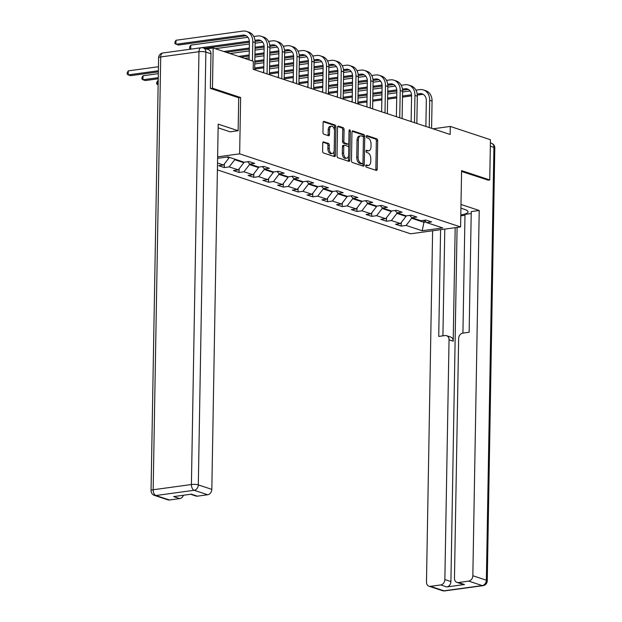 <?xml version="1.0" encoding="UTF-8"?>
<svg xmlns="http://www.w3.org/2000/svg" width="622" height="622" viewBox="0 0 622 622"><rect width="100%" height="100%" fill="white"/><g stroke="black" fill="none" stroke-linecap="round" stroke-linejoin="round"><path stroke-width="0.93" d="M365.759 165.841A1.135 0.638 82.2 0 0 366.389 167.155L376.248 170.42A1.617 0.91 82.2 0 0 376.497 170.444A1.617 0.91 82.2 0 0 377.204 169.145L377.702 140.72A1.617 0.91 82.2 0 0 376.8 138.83L366.941 135.573A1.135 0.638 82.2 0 0 366.77 135.557A1.135 0.638 82.2 0 0 366.272 136.459A1.135 0.638 82.2 0 0 366.902 137.781L368.177 138.208A5.178 2.916 82.2 0 1 371.062 144.242L371.015 146.613A5.178 2.916 82.2 0 1 368.753 150.757A5.178 2.916 82.2 0 1 367.96 150.679L366.685 150.26A1.135 0.638 82.2 0 0 366.513 150.244A1.135 0.638 82.2 0 0 366.016 151.154A1.135 0.638 82.2 0 0 366.646 152.468L367.921 152.895A5.178 2.916 82.2 0 1 370.805 158.929L370.759 161.3A5.178 2.916 82.2 0 1 368.496 165.452A5.178 2.916 82.2 0 1 367.703 165.366L366.428 164.947A1.135 0.638 82.2 0 0 366.257 164.931A1.135 0.638 82.2 0 0 365.759 165.841M323.704 141.839A1.617 0.91 82.2 0 0 323.456 141.816A1.617 0.91 82.2 0 0 322.748 143.107L322.608 151.084A1.617 0.91 82.2 0 0 323.51 152.973L334.457 156.596A1.617 0.91 82.2 0 0 334.706 156.62A1.617 0.91 82.2 0 0 335.413 155.321L335.911 126.896A1.617 0.91 82.2 0 0 335.009 125.006L324.062 121.383A1.617 0.91 82.2 0 0 323.813 121.36A1.617 0.91 82.2 0 0 323.106 122.658L322.942 132.292A1.617 0.91 82.2 0 0 323.837 134.181L328.525 135.728A1.617 0.91 82.2 0 0 328.774 135.751A1.617 0.91 82.2 0 0 329.481 134.453L329.559 129.679A4.331 2.434 82.2 0 1 331.456 126.212A4.331 2.434 82.2 0 1 334.527 131.32L334.201 150.034A4.331 2.434 82.2 0 1 332.303 153.502A4.331 2.434 82.2 0 1 329.232 148.394L329.287 145.276A1.617 0.91 82.2 0 0 328.393 143.387L323.23 141.902M238.708 97.794L240.628 97.53L212.467 88.215L213.167 47.987L206.325 48.928M240.628 97.53L239.649 153.844L460.599 226.944L410.59 233.794L217.397 169.884M487.92 180.193L489.747 179.945L461.586 170.63L460.599 226.944M489.747 179.945L490.447 139.725L450.281 126.437L432.99 128.801M213.167 47.987L253.333 61.275L253.193 69.322L450.141 134.476L450.281 126.437M351.461 160.631A1.617 0.91 82.2 0 0 352.363 162.513L363.31 166.136A1.617 0.91 82.2 0 0 363.551 166.16A1.617 0.91 82.2 0 0 364.259 164.869L364.756 136.436A1.617 0.91 82.2 0 0 363.854 134.554L352.915 130.931A1.617 0.91 82.2 0 0 352.666 130.908A1.617 0.91 82.2 0 0 351.959 132.206L351.461 160.631M348.88 161.362L337.933 157.747A1.617 0.91 82.2 0 1 337.038 155.858L337.528 127.432A1.617 0.91 82.2 0 1 338.244 126.134A1.617 0.91 82.2 0 1 338.485 126.157L343.173 127.704A1.617 0.91 82.2 0 1 344.075 129.594L343.873 141.124A1.617 0.91 82.2 0 0 344.767 143.006L347.877 144.04A1.617 0.91 82.2 0 0 348.126 144.063A1.617 0.91 82.2 0 0 348.833 142.765L349.043 130.76A1.135 0.638 82.2 0 1 349.541 129.85A1.135 0.638 82.2 0 1 350.341 131.195L349.836 160.095A1.617 0.91 82.2 0 1 349.129 161.393A1.617 0.91 82.2 0 1 348.88 161.362M217.622 156.861L239.649 153.844M224.355 163.983L224.293 167.575L229.223 166.898L238.296 169.899L233.367 170.576L239.035 172.457L243.964 171.781L253.037 174.782L248.108 175.458L253.776 177.332L258.713 176.656L267.787 179.657L262.849 180.333L268.517 182.207L273.455 181.531L282.528 184.532L277.591 185.208L283.259 187.09L288.196 186.413L297.269 189.415L292.332 190.091L298.008 191.965L302.937 191.288L312.011 194.289L307.081 194.966L312.749 196.84L317.679 196.163L326.752 199.164L321.823 199.841L327.491 201.722L332.428 201.046L341.494 204.047L336.564 204.724L342.232 206.597L347.169 205.921L356.243 208.922L351.306 209.598L356.974 211.472L361.911 210.796L370.984 213.797L366.047 214.473L371.723 216.355L376.652 215.678L385.726 218.68L380.788 219.356L386.464 221.23L391.393 220.553L400.467 223.555L395.538 224.231L401.206 226.105L406.135 225.428L422.206 230.746L442.747 227.932L426.684 222.614L431.614 221.937L425.946 220.064L421.016 220.74L411.943 217.739L416.872 217.062L411.204 215.189L406.267 215.865L397.201 212.864L402.131 212.188L396.463 210.306L391.526 210.982L382.452 207.981L387.389 207.305L381.721 205.431L376.784 206.107L367.711 203.106L372.648 202.43L366.972 200.556L362.043 201.233L352.969 198.231L357.907 197.555L352.231 195.673L347.301 196.35L338.228 193.349L343.157 192.672L337.489 190.798L332.56 191.475L323.487 188.474L328.416 187.797L322.748 185.924L317.811 186.6L308.737 183.599L313.675 182.922L308.007 181.041L303.07 181.717L293.996 178.716L298.933 178.04L293.265 176.166L288.328 176.842L279.255 173.841L284.192 173.165L278.516 171.291L273.587 171.967L264.513 168.966L269.443 168.29L263.775 166.408L258.845 167.085L249.772 164.084L254.701 163.407L249.033 161.533L244.096 162.21L228.033 156.892L217.599 158.322M224.293 167.575L218.617 165.701L223.555 165.024L217.513 163.026M243.824 162.117L243.816 162.723L234.743 159.722L234.751 159.115M234.743 159.722L229.223 166.898M243.816 162.723L238.296 169.899M249.772 164.084L247.579 161.736M258.573 166.999L258.558 167.606L249.484 164.605L249.5 163.796M249.484 164.605L243.964 171.781M258.558 167.606L253.037 174.782M264.513 168.966L262.328 166.61M273.315 171.874L273.299 172.481L264.226 169.479L264.241 168.671M264.226 169.479L258.713 176.656M273.299 172.481L267.787 179.657M279.255 173.841L277.07 171.485M288.056 176.749L288.048 177.356L278.975 174.354L278.983 173.554M278.975 174.354L273.455 181.531M288.048 177.356L282.528 184.532M293.996 178.716L291.811 176.368M302.797 181.632L302.79 182.238L293.716 179.237L293.732 178.428M293.716 179.237L288.196 186.413M302.79 182.238L297.269 189.415M308.737 183.599L306.553 181.243M317.539 186.507L317.531 187.113L308.458 184.112L308.473 183.303M308.458 184.112L302.937 191.288M317.531 187.113L312.011 194.289M323.487 188.474L321.294 186.118M332.28 191.382L332.272 191.988L323.199 188.987L323.215 188.186M323.199 188.987L317.679 196.163M332.272 191.988L326.752 199.164M338.228 193.349L336.035 191.001M347.029 196.264L347.014 196.871L337.94 193.87L337.956 193.061M337.94 193.87L332.428 201.046M347.014 196.871L341.494 204.047M352.969 198.231L350.785 195.876M361.771 201.139L361.755 201.746L352.69 198.745L352.697 197.936M352.69 198.745L347.169 205.921M361.755 201.746L356.243 208.922M367.711 203.106L365.526 200.75M376.512 206.014L376.504 206.621L367.431 203.619L367.447 202.819M367.431 203.619L361.911 210.796M376.504 206.621L370.984 213.797M382.452 207.981L380.267 205.633M391.254 210.897L391.246 211.503L382.172 208.502L382.188 207.694M382.172 208.502L376.652 215.678M391.246 211.503L385.726 218.68M397.201 212.864L395.009 210.508M405.995 215.772L405.987 216.378L396.914 213.377L396.929 212.568M396.914 213.377L391.393 220.553M405.987 216.378L400.467 223.555M411.943 217.739L409.75 215.383M423.979 220.336L423.94 222.318L411.655 218.252L411.671 217.451M411.655 218.252L406.135 225.428M426.132 222.015L423.94 222.318L422.206 230.746M426.684 222.614L424.499 220.266M212.467 88.215L210.64 88.464M226.735 157.071L229.075 157.848L229.083 157.242M229.075 157.848L223.555 165.024M401.268 222.513L401.206 226.105M386.526 217.638L386.464 221.23M371.785 212.763L371.723 216.355M357.036 207.88L356.974 211.472M342.294 203.005L342.232 206.597M327.553 198.13L327.491 201.722M312.812 193.248L312.749 196.84M298.07 188.373L298.008 191.965M283.329 183.498L283.259 187.09M268.58 178.615L268.517 182.207M253.838 173.74L253.776 177.332M239.097 168.865L239.035 172.457M365.829 165.382L366.35 165.553A5.178 2.916 82.2 0 0 367.143 165.631L368.496 165.452M368.753 150.757L367.4 150.944A5.178 2.916 82.2 0 1 366.607 150.866L366.086 150.695M375.649 170.218A1.617 0.91 82.2 0 0 375.851 169.332L376.349 140.906A1.617 0.91 82.2 0 0 375.447 139.017L366.342 136.008M363.396 137.338L363.403 136.622A1.617 0.91 82.2 0 0 362.509 134.733L352.161 131.312M362.704 165.942A1.617 0.91 82.2 0 0 362.914 165.048L362.945 163.073M362.323 163.586A1.135 0.638 82.2 0 0 362.502 163.609A1.135 0.638 82.2 0 0 362.991 162.7L363.427 137.742A1.135 0.638 82.2 0 0 362.797 136.428L361.452 135.977A5.178 2.916 82.2 0 0 360.659 135.899A5.178 2.916 82.2 0 0 358.396 140.051L358.101 157.109A5.178 2.916 82.2 0 0 360.978 163.143L362.323 163.586L360.97 163.773A1.135 0.638 82.2 0 0 361.149 163.788A1.135 0.638 82.2 0 0 361.312 163.726M360.659 135.899L359.314 136.086A5.178 2.916 82.2 0 0 357.044 140.238L358.396 140.051M360.97 163.773L359.625 163.329A5.178 2.916 82.2 0 1 356.748 157.296L357.044 140.238M337.738 126.538L341.82 127.891L343.173 127.704M347.006 144.156A1.617 0.91 82.2 0 1 346.773 144.25A1.617 0.91 82.2 0 1 346.524 144.226L343.422 143.192A1.617 0.91 82.2 0 1 342.52 141.311L342.722 129.78A1.617 0.91 82.2 0 0 341.82 127.891M348.786 143.223L348.709 147.647M348.569 155.484L348.483 160.282L349.836 160.095M343.663 153.09A4.331 2.434 82.2 0 0 346.734 158.198A4.331 2.434 82.2 0 0 348.623 154.73L348.74 148.137A1.617 0.91 82.2 0 0 347.838 146.248L344.736 145.221A1.617 0.91 82.2 0 0 344.487 145.198A1.617 0.91 82.2 0 0 343.779 146.489L343.663 153.09L342.31 153.269A4.331 2.434 82.2 0 0 345.381 158.385L346.734 158.198M343.383 145.408A1.617 0.91 82.2 0 0 343.134 145.377A1.617 0.91 82.2 0 0 342.427 146.675L343.779 146.489M342.31 153.269L342.427 146.675M348.281 161.168A1.617 0.91 82.2 0 0 348.483 160.282M332.303 153.502L330.951 153.688A4.331 2.434 82.2 0 1 327.887 148.58L327.942 145.462A1.617 0.91 82.2 0 0 327.04 143.573L322.95 142.22M331.456 126.212L330.103 126.39A4.331 2.434 82.2 0 0 328.214 129.866L329.559 129.679M327.926 135.526A1.617 0.91 82.2 0 0 328.128 134.64L328.214 129.866M334.496 130.534L334.558 127.075A1.617 0.91 82.2 0 0 333.656 125.193L323.308 121.772M333.858 156.394A1.617 0.91 82.2 0 0 334.061 155.508L334.146 150.796M415.955 90.151L419.772 89.63A12.37 9.866 108.3 0 1 423.45 89.949L425.813 90.734A12.37 9.866 108.3 0 1 432.065 101.091L431.59 128.342M423.45 89.949A12.37 9.866 108.3 0 1 429.701 100.305L429.227 127.557M425.876 126.453L426.319 100.772A8.249 6.578 -71.7 0 0 422.151 93.868A8.249 6.578 -71.7 0 0 419.702 93.65L417.183 94M423.287 94.396A8.249 6.578 -71.7 0 0 422.066 94.435L417.292 95.088M411.531 94.769L402.496 96.006M396.735 96.799L387.63 98.043M381.869 98.836L372.772 100.08M367.011 100.873L357.907 102.117M411.577 95.874L402.473 97.118M396.712 97.903L387.615 99.155M381.854 99.94L372.749 101.192M366.988 101.977L357.883 103.229M351.842 101.954L352.2 99.948M357.977 98.097L367.081 96.845M372.842 96.06L381.939 94.808M387.7 94.023L396.805 92.779M402.566 91.986L410.1 90.952M460.925 208.176L464.72 209.427A18.559 4.074 -179 0 1 468.071 211.838A18.559 4.074 -179 0 1 460.809 214.932M464.976 215.274L460.793 215.85M471.212 213.533L464.992 214.388L462.923 333.112M432.617 230.778L426.482 582.083A4.945 3.95 -71.7 0 0 428.986 586.227A4.945 3.95 -71.7 0 0 430.455 586.352L443.968 590.822L482.221 585.582L468.7 581.111L458.43 582.519A4.945 3.95 -71.7 0 1 456.96 582.394A4.945 3.95 -71.7 0 1 454.464 578.25L458.647 338.508A4.945 3.95 -71.7 0 1 462.784 333.128L469.136 332.257L471.243 211.581L479.22 210.493L472.844 575.731L486.357 580.202L493.915 147.383L490.338 146.201M460.995 204.459L479.22 210.493M455.187 227.683L453.205 341.198L449.045 339.822L444.862 579.564L450.911 581.562A4.945 3.95 108.3 0 1 446.775 586.95L464.478 584.524A4.945 3.95 108.3 0 1 463.009 584.392L456.96 582.394M449.045 339.822A4.945 3.95 -71.7 0 0 446.549 335.686A4.945 3.95 -71.7 0 0 445.08 335.553L438.728 336.424L440.586 229.689M430.455 586.352L440.726 584.944A4.945 3.95 -71.7 0 0 444.862 579.564M468.7 581.111A4.945 3.95 -71.7 0 0 472.844 575.731M488.208 180.155L461.571 171.478M457.092 227.427L450.911 581.562M444.784 229.114L442.918 335.849M446.549 335.686L450.709 337.062A4.945 3.95 108.3 0 1 453.205 341.198M218.128 127.844L230.163 131.825L238.133 130.737L218.198 124.136L211.822 489.374A4.945 3.95 108.3 0 1 207.678 494.754L197.407 496.162A4.945 3.95 108.3 0 1 195.938 496.037L190.596 494.265M210.967 53.78L205.859 52.093A4.945 3.95 -71.7 0 0 203.363 47.948L208.463 49.636A4.945 3.95 108.3 0 1 210.967 53.78L210.36 88.371L238.708 97.747L238.133 130.737M183.443 495.244A4.945 3.95 108.3 0 1 179.704 498.587L169.433 499.995A4.945 3.95 108.3 0 1 167.963 499.87L154.443 495.4A4.945 3.95 -71.7 0 0 155.912 495.524L169.433 499.995M197.407 496.162L191.358 494.163L173.655 496.589L179.704 498.587M401.213 85.276L405.031 84.755A12.37 9.866 108.3 0 1 408.708 85.074L411.072 85.859A12.37 9.866 108.3 0 1 417.323 96.216L416.841 123.467M408.708 85.074A12.37 9.866 108.3 0 1 414.96 95.43L414.485 122.682M411.126 121.57L411.577 95.897A8.249 6.578 -71.7 0 0 407.41 88.993A8.249 6.578 -71.7 0 0 404.961 88.775L402.442 89.117M408.545 89.521A8.249 6.578 -71.7 0 0 407.324 89.552L402.551 90.213M396.789 89.895L387.755 91.131M381.994 91.924L372.889 93.168M367.128 93.961L358.023 95.205M352.262 95.99L343.165 97.242M396.385 116.695L396.836 91.014L387.731 92.243M381.97 93.028L372.873 94.28M367.112 95.065L358.008 96.309M352.246 97.102L343.142 98.346M337.093 97.079L337.451 95.073M343.235 93.214L352.332 91.97M358.093 91.185L367.198 89.933M372.959 89.148L382.063 87.896M387.825 87.111L395.359 86.077M386.472 80.394L390.289 79.873A12.37 9.866 108.3 0 1 393.959 80.199L396.323 80.977A12.37 9.866 108.3 0 1 402.574 91.333L402.1 118.584M393.959 80.199A12.37 9.866 108.3 0 1 400.218 90.555L399.736 117.807M393.804 84.646A8.249 6.578 -71.7 0 0 392.583 84.678L387.809 85.331M396.836 91.014A8.249 6.578 -71.7 0 0 392.669 84.11A8.249 6.578 -71.7 0 0 390.219 83.9L387.7 84.242M382.048 85.02L373.013 86.256M367.252 87.041L358.148 88.293M352.386 89.078L343.282 90.33M337.521 91.115L328.416 92.359M382.095 86.116L372.99 87.36M367.229 88.153L358.124 89.397M352.363 90.19L343.266 91.434M337.505 92.227L328.4 93.471M322.351 92.204L322.709 90.19M328.494 88.34L337.59 87.096M343.352 86.302L352.456 85.058M358.218 84.265L367.322 83.021M373.083 82.228L380.617 81.202M371.731 75.519L375.548 74.998A12.37 9.866 108.3 0 1 379.218 75.316L381.581 76.102A12.37 9.866 108.3 0 1 387.833 86.458L387.358 113.709M379.218 75.316A12.37 9.866 108.3 0 1 385.469 85.673L384.995 112.924M381.644 111.82L382.095 86.139A8.249 6.578 -71.7 0 0 377.927 79.235A8.249 6.578 -71.7 0 0 375.478 79.017L372.951 79.367M379.062 79.764A8.249 6.578 -71.7 0 0 377.834 79.803L373.068 80.456M367.299 80.137L358.264 81.373M352.503 82.166L343.406 83.41M337.645 84.203L328.54 85.447M322.779 86.24L313.675 87.484M366.902 106.937L367.353 81.264L358.249 82.485M352.487 83.27L343.383 84.522M337.622 85.307L328.525 86.559M322.764 87.344L313.659 88.596M307.61 87.329L307.968 85.315M313.745 83.465L322.849 82.213M328.61 81.428L337.715 80.184M343.476 79.391L352.573 78.147M358.334 77.353L365.868 76.319M356.989 70.644L360.799 70.123A12.37 9.866 108.3 0 1 364.476 70.441L366.84 71.227A12.37 9.866 108.3 0 1 373.091 81.583L372.617 108.834M364.476 70.441A12.37 9.866 108.3 0 1 370.728 80.798L370.253 108.049M364.313 74.889A8.249 6.578 -71.7 0 0 363.092 74.92L358.326 75.581M367.353 81.264A8.249 6.578 -71.7 0 0 363.186 74.36A8.249 6.578 -71.7 0 0 360.729 74.142L358.21 74.484M352.557 75.262L343.523 76.498M337.762 77.291L328.665 78.535M322.904 79.328L313.799 80.572M308.038 81.358L298.933 82.609M352.604 76.358L343.507 77.61M337.746 78.395L328.641 79.647M322.88 80.432L313.776 81.676M308.014 82.469L298.918 83.713M292.869 82.446L293.226 80.44M299.003 78.582L308.108 77.338M313.869 76.553L322.973 75.301M328.735 74.516L337.832 73.264M343.593 72.479L351.127 71.444M342.248 65.761L346.057 65.24A12.37 9.866 108.3 0 1 349.735 65.567L352.099 66.344A12.37 9.866 108.3 0 1 358.35 76.7L357.875 103.952M349.735 65.567A12.37 9.866 108.3 0 1 355.986 75.923L355.512 103.174M352.161 102.062L352.604 76.382A8.249 6.578 -71.7 0 0 348.437 69.477A8.249 6.578 -71.7 0 0 345.988 69.267L343.468 69.61M349.572 70.014A8.249 6.578 -71.7 0 0 348.351 70.045L343.585 70.698M337.816 70.387L328.781 71.623M323.02 72.409L313.916 73.66M308.154 74.446L299.058 75.697M293.296 76.483L284.192 77.734M337.419 97.188L337.863 71.507L328.766 72.727M323.005 73.52L313.9 74.764M308.139 75.557L299.034 76.801M293.273 77.594L284.168 78.838M278.127 77.571L278.485 75.557M284.262 73.707L293.366 72.463M299.128 71.67L308.224 70.426M313.986 69.633L323.09 68.389M328.851 67.596L336.385 66.57M327.499 60.886L331.316 60.365A12.37 9.866 108.3 0 1 334.994 60.684L337.357 61.469A12.37 9.866 108.3 0 1 343.608 71.825L343.134 99.077M334.994 60.684A12.37 9.866 108.3 0 1 341.245 71.04L340.77 98.292M334.83 65.131A8.249 6.578 -71.7 0 0 333.61 65.17L328.836 65.823M337.863 71.507A8.249 6.578 -71.7 0 0 333.695 64.602A8.249 6.578 -71.7 0 0 331.246 64.385L328.727 64.735M323.075 65.504L314.04 66.748M308.279 67.534L299.174 68.778M293.413 69.571L284.308 70.815M278.555 71.608L269.45 72.852M323.121 66.608L314.017 67.852M308.255 68.645L299.159 69.889M293.397 70.675L284.293 71.927M278.532 72.712L269.427 73.964M263.386 72.696L263.736 70.683M269.52 68.832L278.625 67.58M284.386 66.795L293.483 65.551M299.244 64.758L308.349 63.514M314.11 62.721L321.644 61.687M312.757 56.011L316.575 55.49A12.37 9.866 108.3 0 1 320.252 55.809L322.608 56.594A12.37 9.866 108.3 0 1 328.867 66.951L328.385 94.202M320.252 55.809A12.37 9.866 108.3 0 1 326.503 66.165L326.021 93.417M322.67 92.305L323.121 66.632A8.249 6.578 -71.7 0 0 318.954 59.728A8.249 6.578 -71.7 0 0 316.505 59.51L313.986 59.852M320.089 60.256A8.249 6.578 -71.7 0 0 318.868 60.295L314.094 60.948M308.333 60.629L299.299 61.866M293.537 62.659L284.433 63.903M278.672 64.696L269.567 65.94M263.806 66.725L254.709 67.977M307.929 87.43L308.38 61.749L299.275 62.977M293.514 63.763L284.417 65.015M278.656 65.8L269.551 67.044M263.79 67.837L254.686 69.081M254.779 63.957L263.876 62.705M269.637 61.92L278.742 60.668M284.503 59.883L293.607 58.631M299.369 57.846L306.903 56.812M298.016 51.136L301.833 50.607A12.37 9.866 108.3 0 1 305.503 50.934L307.867 51.712A12.37 9.866 108.3 0 1 314.118 62.068L313.643 89.319M305.503 50.934A12.37 9.866 108.3 0 1 311.754 61.29L311.28 88.542M305.348 55.381A8.249 6.578 -71.7 0 0 304.127 55.412L299.353 56.066M308.38 61.749A8.249 6.578 -71.7 0 0 304.212 54.845A8.249 6.578 -71.7 0 0 301.763 54.635L299.244 54.977M293.592 55.755L284.557 56.991M278.796 57.776L269.691 59.028M263.93 59.813L254.826 61.065M293.638 56.851L284.534 58.095M278.773 58.888L269.668 60.132M263.907 60.925L254.81 62.169M244.734 58.429L249.134 57.83M254.896 57.037L264 55.793M269.761 55L278.866 53.756M284.627 52.963L292.153 51.937M283.274 46.253L287.092 45.733A12.37 9.866 108.3 0 1 290.762 46.051L293.125 46.837A12.37 9.866 108.3 0 1 299.376 57.193L298.902 84.444M290.762 46.051A12.37 9.866 108.3 0 1 297.013 56.408L296.538 83.659M293.187 82.555L293.638 56.874A8.249 6.578 -71.7 0 0 289.471 49.97A8.249 6.578 -71.7 0 0 287.022 49.752L284.495 50.102M290.606 50.499A8.249 6.578 -71.7 0 0 289.378 50.538L284.612 51.191M278.843 50.872L269.808 52.116M264.047 52.901L254.95 54.145M249.189 54.938L238.568 56.392M278.897 51.976L269.792 53.22M264.031 54.013L254.927 55.257M249.165 56.042L240.932 57.177M229.992 53.554L249.259 50.918M255.02 50.125L264.117 48.881M269.878 48.088L277.412 47.054M158.136 84.592L157.708 84.646L158.136 84.794M157.778 80.627L157.708 84.646L156.682 83.916L156.705 82.306L158.206 80.565M268.533 41.379L272.343 40.858A12.37 9.866 108.3 0 1 276.02 41.176L278.384 41.962A12.37 9.866 108.3 0 1 284.635 52.318L284.161 79.569M276.02 41.176A12.37 9.866 108.3 0 1 282.271 51.533L281.797 78.784M278.446 77.672L278.897 51.999A8.249 6.578 -71.7 0 0 274.722 45.095A8.249 6.578 -71.7 0 0 272.273 44.877L269.754 45.219M275.857 45.624A8.249 6.578 -71.7 0 0 274.636 45.663L269.87 46.316M264.101 45.997L255.067 47.233M249.305 48.026L223.827 51.517M264.148 47.093L255.051 48.345M249.29 49.13L226.19 52.295M215.251 48.679L249.375 43.999M255.137 43.213L262.671 42.179M158.26 77.68L142.967 79.771L145.33 80.557L158.237 78.784M143.037 75.752L142.967 79.771L141.94 79.041L141.964 77.431L143.037 75.752L158.33 73.653M253.784 36.504L257.601 35.975A12.37 9.866 108.3 0 1 261.279 36.301L263.642 37.079A12.37 9.866 108.3 0 1 269.894 47.435L269.419 74.687M261.279 36.301A12.37 9.866 108.3 0 1 267.53 46.658L267.056 73.909M263.705 72.797L264.148 47.117A8.249 6.578 -71.7 0 0 259.98 40.212A8.249 6.578 -71.7 0 0 257.531 40.002L255.012 40.344M261.116 40.749A8.249 6.578 -71.7 0 0 259.895 40.78L255.121 41.433M249.36 41.122L190.729 49.169M249.406 42.218L204.599 48.361M190.767 45.134L190.697 49.154L189.663 48.423L189.694 46.813L190.767 45.134L247.929 37.304M158.377 70.76L128.225 74.897L130.581 75.674L158.361 71.872M128.295 70.869L128.225 74.897L127.191 74.166L127.222 72.556L128.295 70.869L158.447 66.741M249.103 59.875L249.406 42.242A8.249 6.578 -71.7 0 0 245.239 35.337A8.249 6.578 -71.7 0 0 242.79 35.12L175.948 44.279L176.018 40.259L242.86 31.1A12.37 9.866 108.3 0 1 246.537 31.419L248.901 32.204A12.37 9.866 108.3 0 1 255.152 42.56L254.67 69.812M246.537 31.419A12.37 9.866 108.3 0 1 252.789 41.775L252.454 60.987M246.374 35.866A8.249 6.578 -71.7 0 0 245.154 35.905L178.312 45.064L174.922 43.548L174.953 41.938L176.018 40.259M366.35 165.553L367.703 165.366M366.607 150.866L367.96 150.679M375.447 139.017L376.8 138.83M376.349 140.906L377.702 140.72M375.851 169.332L377.204 169.145M352.433 130.993L352.915 130.931M362.509 134.733L363.854 134.554M363.403 136.622L364.756 136.436M362.914 165.048L364.259 164.869M356.748 157.296L358.101 157.109M359.625 163.329L360.978 163.143M338.01 126.227L338.485 126.157M342.722 129.78L344.075 129.594M342.52 141.311L343.873 141.124M343.422 143.192L344.767 143.006M346.524 144.226L347.877 144.04M349.035 131.374L350.341 131.195M327.04 143.573L328.393 143.387M327.942 145.462L329.287 145.276M327.887 148.58L329.232 148.394M328.128 134.64L329.481 134.453M323.58 121.453L324.062 121.383M333.656 125.193L335.009 125.006M334.558 127.075L335.911 126.896M334.061 155.508L335.413 155.321M432.065 101.091L429.701 100.305M422.066 94.435L419.702 93.65M458.43 582.519L464.478 584.524M446.775 586.95L440.726 584.944M443.968 590.822A4.945 3.95 108.3 0 1 442.499 590.698A4.945 4.945 0 0 0 444.722 590.9A4.945 2.783 -97.8 0 1 443.968 590.822M482.221 585.582A4.945 2.783 82.2 0 0 482.975 585.66A4.945 4.945 0 0 0 487.251 580.847A4.945 1.088 1 0 0 486.357 580.202A4.945 3.95 108.3 0 1 482.221 585.582M490.393 142.905L491.411 143.247A4.945 3.95 108.3 0 1 493.915 147.383A4.945 1.088 1 0 1 494.809 148.028L487.251 580.847M203.363 47.948A4.945 4.945 0 0 0 201.131 47.738A4.945 2.783 -97.8 0 0 198.97 51.704A4.945 1.088 1 0 1 205.859 52.093L198.309 484.903A4.945 1.088 1 0 0 191.413 484.522L198.97 51.704L160.717 56.944L153.167 489.763L191.413 484.522A4.945 2.783 82.2 0 0 194.165 490.284L155.912 495.524A4.945 2.783 -97.8 0 1 153.167 489.763A4.945 1.088 1 0 0 151.053 490.61A4.945 4.945 0 0 0 154.443 495.4M207.678 494.754L194.165 490.284A4.945 3.95 -71.7 0 0 198.309 484.903L211.822 489.374M158.61 57.799A4.945 1.088 1 0 1 160.717 56.944A4.945 2.783 82.2 0 1 162.886 52.979A4.945 4.945 0 0 0 158.61 57.799L151.053 490.61M417.323 96.216L414.96 95.43M407.324 89.552L404.961 88.775M402.574 91.333L400.218 90.555M392.583 84.678L390.219 83.9M387.833 86.458L385.469 85.673M377.834 79.803L375.478 79.017M373.091 81.583L370.728 80.798M363.092 74.92L360.729 74.142M358.35 76.7L355.986 75.923M348.351 70.045L345.988 69.267M343.608 71.825L341.245 71.04M333.61 65.17L331.246 64.385M328.867 66.951L326.503 66.165M318.868 60.295L316.505 59.51M314.118 62.068L311.754 61.29M304.127 55.412L301.763 54.635M299.376 57.193L297.013 56.408M289.378 50.538L287.022 49.752M284.635 52.318L282.271 51.533M274.636 45.663L272.273 44.877M269.894 47.435L267.53 46.658M259.895 40.78L257.531 40.002M255.152 42.56L252.789 41.775M245.154 35.905L242.79 35.12M361.149 163.788L362.502 163.609M346.773 144.25L348.126 144.063M343.134 145.377L344.487 145.198M428.986 586.227L442.499 590.698M444.722 590.9L482.975 585.66M494.809 148.028A4.945 4.945 0 0 0 491.411 143.247M201.131 47.738L162.886 52.979"/></g></svg>
